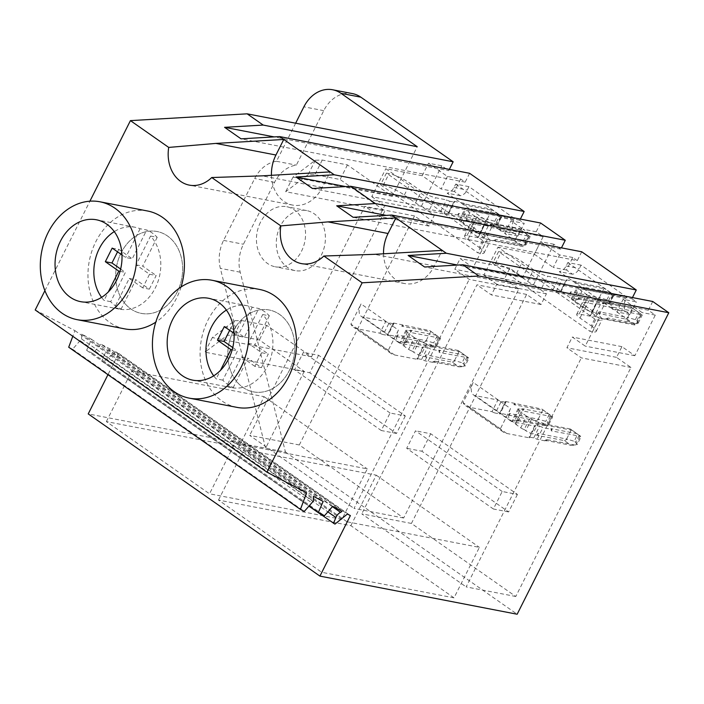 <?xml version="1.0" encoding="UTF-8"?>
<svg xmlns="http://www.w3.org/2000/svg" width="704" height="704" viewBox="0 0 704 704"><rect width="100%" height="100%" fill="white"/><g stroke="black" fill="none" stroke-linecap="round" stroke-linejoin="round"><path stroke-width="0.53" stroke-dasharray="3.52 2.64" d="M271.436 175.314A34.461 27.403 -79.1 0 0 292.565 205.075A34.461 27.403 -79.1 0 0 322.282 187.458L330.106 171.899M44.898 290.69L89.91 201.186M236.905 407.361A60.034 47.74 100.9 0 1 207.944 320.162A60.034 47.74 100.9 0 1 259.697 289.476M124.793 328.882A60.034 47.74 100.9 0 1 95.823 241.683A60.034 47.74 100.9 0 1 147.576 210.998M181.051 286.994A60.034 47.74 100.9 0 1 176.546 298.188A60.034 47.74 100.9 0 1 155.786 322.15M311.573 356.778L212.3 337.594L234.626 320.707L241.551 320.522L266.728 325.389L311.573 356.778L384.947 210.892L285.674 191.708L308 174.821L314.926 174.636L340.102 179.502L384.947 210.892M212.3 337.594L204.961 352.176L227.295 335.298L234.212 335.113L259.389 339.979L304.234 371.369L204.961 352.176M295.654 123.2L276.496 161.286A33.352 26.523 -79.1 0 0 254.69 178.526L223.573 240.398A33.352 26.523 -79.1 0 0 220.343 268.356L265.593 448.202L304.234 371.369M352.502 93.606A33.352 26.523 -79.1 0 0 323.752 110.66L296.358 165.123A33.352 26.523 -79.1 0 0 274.551 182.362L243.426 244.235A33.352 26.523 -79.1 0 0 240.196 272.193L285.446 452.038L88.22 413.917M342.03 511.245L110.317 349.052A3.502 2.006 -55 0 1 108.856 350.152A6.336 3.626 -55 0 0 104.192 355.291L101.772 361.161L103.233 361.926L115.694 351.842L118.659 353.39L107.95 374.686M110.317 349.052L100.954 344.177L332.666 506.37M68.71 347.213L72.582 349.228L81.585 338.958L81.699 334.162L91.467 339.24L86.618 350.302L92.796 353.514L100.954 344.177M35.2 309.971L74.923 330.634L72.802 336.292M392.286 196.302L293.005 177.118L315.339 160.23L322.265 160.046L347.442 164.912L392.286 196.302L417.234 146.705M293.005 177.118L285.674 191.708M449.337 169.382L448.703 170.65L274.146 136.902M469.603 173.298L465.15 182.16L460.662 179.018L447.427 176.458L435.468 168.089L428.507 163.214L441.742 165.774L448.703 170.65M465.15 182.16L241.023 138.829M460.662 179.018L454.37 191.523L460.381 195.738A11.114 8.844 -79.1 0 0 467.236 190.054L468.952 186.648L514.545 218.566L513.814 220.026A13.341 10.613 -79.1 0 0 512.908 232.505L517.906 235.998L524.251 223.388L511.016 220.827L522.975 229.196L312.479 188.514M520.344 219.085L519.763 220.246L524.251 223.388M519.763 220.246L345.602 186.578M74.923 330.634L306.627 492.826M347.442 164.912L340.102 179.502M266.728 325.389L259.389 339.979M260.436 222.358A30.571 24.314 -79.1 0 0 275.185 266.763A30.571 24.314 -79.1 0 0 301.55 251.134A30.571 24.314 -79.1 0 0 286.792 206.73A30.571 24.314 -79.1 0 0 260.436 222.358M285.446 452.038L517.158 614.231M454.01 597.854L350.856 525.659L218.486 500.069L321.64 572.273L347.028 521.787L479.398 547.369L454.01 597.854L321.64 572.273M341.889 519.376L238.735 447.181L106.366 421.59L209.519 493.794L234.907 443.309L367.277 468.89L341.889 519.376L209.519 493.794M118.659 353.39L350.372 515.583M115.694 351.842L347.406 514.034M103.233 361.926L334.946 524.119M101.772 361.161L309.082 506.273M92.796 353.514L324.509 515.706M86.618 350.302L309.223 506.114M91.467 339.24L323.18 501.433M81.699 334.162L313.412 496.355M81.585 338.958L313.298 501.151M80.388 340.833L312.101 503.026M72.582 349.228L304.295 511.421M652.731 301.488L648.331 310.235L655.283 315.11L634.867 355.705L621.931 346.65L616.537 357.359L630.969 367.462L515.786 596.49L411.426 523.442L526.618 294.422L541.05 304.524L546.436 293.806L533.5 284.75L553.863 244.253L560.824 249.128L561.458 247.861M540.61 223.001L536.21 231.757L543.162 236.632L522.746 277.226L509.81 268.171L504.425 278.881L518.857 288.983L403.665 518.012L299.306 444.963L414.498 215.943L428.93 226.046L434.315 215.327L421.379 206.272L441.742 165.774M280.289 226.204A30.571 24.314 -79.1 0 0 295.046 270.609A30.571 24.314 -79.1 0 0 321.402 254.98A30.571 24.314 -79.1 0 0 306.645 210.566A30.571 24.314 -79.1 0 0 280.289 226.204M447.427 176.458L441.135 188.971L422.215 175.727L428.507 163.214M454.37 191.523L441.135 188.971M460.381 195.738L447.146 193.178L499.673 229.944A13.341 10.613 100.9 0 1 500.579 217.466L501.31 216.005L514.545 218.566M512.908 232.505L499.673 229.944M517.906 235.998L504.671 233.438L523.591 246.682L487.186 239.642L473.114 267.626L460.17 258.57L454.784 269.289L469.216 279.391L518.857 288.983M422.215 175.727L385.818 168.687L487.186 239.642M468.952 186.648L455.717 184.096L454.001 187.502A11.114 8.844 100.9 0 1 447.146 193.178M455.717 184.096L501.31 216.005M504.671 233.438L511.016 220.827M536.21 231.757L522.975 229.196L529.927 234.071L523.591 246.682M276.496 161.286L296.358 165.123M106.366 421.59L131.762 371.105L234.907 443.309M238.735 447.181L264.132 396.686L131.762 371.105M264.132 396.686L367.277 468.89M543.162 236.632L529.927 234.071M522.746 277.226L473.114 267.626M509.81 268.171L460.17 258.57M504.425 278.881L454.784 269.289M403.665 518.012L354.033 508.42L469.216 279.391M299.306 444.963L249.674 435.371L354.033 508.42M414.498 215.943L364.857 206.342L249.674 435.371M428.93 226.046L379.289 216.445L364.857 206.342M434.315 215.327L384.683 205.726L379.289 216.445M421.379 206.272L371.738 196.671L385.818 168.687M384.683 205.726L371.738 196.671M390.078 413.01L303.371 352.326L294.571 369.829L381.269 430.522L390.078 413.01L405.302 415.958L318.595 355.265L303.371 352.326M318.595 355.265L309.786 372.768L294.571 369.829M405.302 415.958L396.493 433.462L309.786 372.768M396.493 433.462L381.269 430.522M121.132 252.824A41.694 33.15 -79.1 0 0 141.249 313.377A41.694 33.15 -79.1 0 0 177.188 292.063A41.694 33.15 -79.1 0 0 157.071 231.51A41.694 33.15 -79.1 0 0 121.132 252.824A41.694 33.15 -79.1 0 0 141.249 313.377A41.694 33.15 -79.1 0 0 177.188 292.063A41.694 33.15 -79.1 0 0 157.071 231.51A41.694 33.15 -79.1 0 0 121.132 252.824M383.548 253.792A34.461 27.403 -79.1 0 0 404.686 283.562A34.461 27.403 -79.1 0 0 434.403 265.936L442.226 250.378M632.465 297.563L631.884 298.725L457.723 265.065M631.884 298.725L636.372 301.866L623.128 299.306L635.087 307.674L424.6 266.992M648.331 310.235L635.087 307.674L642.048 312.55L635.703 325.16L599.306 318.12L585.226 346.113L572.29 337.049L566.905 347.767L581.337 357.87L630.969 367.462M581.724 251.777L577.271 260.638L353.144 217.307M577.271 260.638L572.783 257.497L566.491 270.002L572.502 274.217A11.114 8.844 -79.1 0 0 579.357 268.532L581.073 265.135L626.666 297.044L625.935 298.505A13.341 10.613 -79.1 0 0 625.029 310.983L630.027 314.477L636.372 301.866M630.027 314.477L616.792 311.916L623.128 299.306M616.792 311.916L635.703 325.16M655.283 315.11L642.048 312.55M634.867 355.705L585.226 346.113M621.931 346.65L572.29 337.049M616.537 357.359L566.905 347.767M515.786 596.49L466.145 586.898L581.337 357.87M411.426 523.442L361.786 513.85L466.145 586.898M526.618 294.422L476.978 284.821L361.786 513.85M541.05 304.524L491.41 294.923L476.978 284.821M546.436 293.806L496.795 284.214L491.41 294.923M533.5 284.75L483.859 275.15L497.939 247.166L599.306 318.12M496.795 284.214L483.859 275.15M553.863 244.253L540.628 241.692L534.336 254.206L497.939 247.166M560.824 249.128L547.589 246.567L540.628 241.692M572.783 257.497L559.548 254.936L547.589 246.567L386.267 215.38M218.486 500.069L243.883 449.583L347.028 521.787M350.856 525.659L376.253 475.174L243.883 449.583M376.253 475.174L479.398 547.369M566.491 270.002L553.256 267.45L559.548 254.936M572.502 274.217L559.266 271.656L611.794 308.422A13.341 10.613 100.9 0 1 612.691 295.944L613.43 294.492L626.666 297.044M625.029 310.983L611.794 308.422M534.336 254.206L553.256 267.45M581.073 265.135L567.829 262.574L566.122 265.98A11.114 8.844 100.9 0 1 559.266 271.656M567.829 262.574L613.43 294.492M502.198 491.489L415.492 430.804L406.683 448.307L493.39 509.001L502.198 491.489L517.422 494.437L430.716 433.743L415.492 430.804M430.716 433.743L421.907 451.246L406.683 448.307M517.422 494.437L508.614 511.94L421.907 451.246M508.614 511.94L493.39 509.001M233.253 331.302A41.694 33.15 -79.1 0 0 253.37 391.855A41.694 33.15 -79.1 0 0 289.309 370.542A41.694 33.15 -79.1 0 0 269.192 309.989A41.694 33.15 -79.1 0 0 233.253 331.302A41.694 33.15 -79.1 0 0 253.37 391.855A41.694 33.15 -79.1 0 0 289.309 370.542A41.694 33.15 -79.1 0 0 269.192 309.989A41.694 33.15 -79.1 0 0 233.253 331.302M501.028 229.346L499.902 228.562A8.342 6.626 100.9 0 1 500.289 230.806L501.028 229.346L491.568 227.515A3.335 0.678 -153.3 0 0 488.198 226.107L484.343 225.359L478.474 237.028A3.335 0.678 26.7 0 0 477.734 237.107A3.335 0.678 26.7 0 0 478.095 237.714L467.025 235.576A11.114 2.253 26.7 0 0 464.57 235.814A11.114 2.253 26.7 0 0 467.887 239.527L479.098 247.377L484.968 235.708A16.676 3.379 -153.3 0 1 489.94 241.278A16.676 3.379 -153.3 0 1 486.253 241.639L483.604 241.129L386.434 173.105L389.083 173.624A16.676 3.379 -153.3 0 1 410.221 183.392L421.432 191.233A11.114 2.253 -153.3 0 0 435.521 197.745L446.591 199.883A3.335 0.678 -153.3 0 0 449.953 201.291L444.083 212.969A3.335 0.678 26.7 0 1 440.722 211.561L429.651 209.422L435.521 197.745M444.083 212.969L447.946 213.708A3.335 0.678 26.7 0 0 448.686 213.638A3.335 0.678 26.7 0 0 448.325 213.03L485.047 220.695L491.77 225.403L465.634 220.352L466.752 221.135L460.469 219.921A5.562 1.126 26.7 0 0 459.237 220.035A5.562 1.126 26.7 0 0 460.891 221.892L462.959 223.344A3.335 0.678 26.7 0 0 463.971 224.382L468.459 227.524A3.335 0.678 26.7 0 0 470.791 228.818L472.85 230.27A5.562 1.126 26.7 0 0 479.899 233.526L513.454 240.574L520.177 245.282L485.698 239.184A3.335 0.678 26.7 0 0 482.328 237.776L478.474 237.028M479.098 247.377A16.676 3.379 26.7 0 1 484.062 252.956A16.676 3.379 26.7 0 1 480.383 253.308L477.734 252.798L380.565 184.782L383.214 185.293L389.083 173.624M429.651 209.422A11.114 2.253 26.7 0 1 415.562 202.91L404.351 195.061A16.676 3.379 26.7 0 0 383.214 185.293M484.343 225.359A3.335 0.678 -153.3 0 0 483.604 225.43A3.335 0.678 -153.3 0 0 483.965 226.046L478.095 237.714M467.887 239.527L473.757 227.858L484.968 235.708M473.757 227.858A11.114 2.253 -153.3 0 1 470.439 224.145A11.114 2.253 -153.3 0 1 472.894 223.907L483.965 226.046M493.178 223.854L492.052 223.062L491.322 224.523A8.342 6.626 100.9 0 1 493.178 223.854L519.323 228.906L526.046 233.614L499.902 228.562M492.052 223.062L485.769 221.848A5.562 1.126 -153.3 0 1 478.72 218.592L476.661 217.149A3.335 0.678 -153.3 0 1 474.329 215.855L469.841 212.714A3.335 0.678 -153.3 0 1 468.829 211.675L466.761 210.223A5.562 1.126 -153.3 0 1 465.106 208.366A5.562 1.126 -153.3 0 1 466.338 208.243L472.622 209.466L471.504 208.674A8.342 6.626 100.9 0 1 471.891 210.918L501.362 216.418L497.64 213.734L471.504 208.674M464.772 203.966L463.654 203.183L462.915 204.644A8.342 6.626 100.9 0 1 464.772 203.966L490.917 209.026L497.64 213.734M463.654 203.183L454.194 201.353A3.335 0.678 -153.3 0 1 454.555 201.969A3.335 0.678 -153.3 0 1 453.816 202.039L449.953 201.291M491.568 227.515L485.698 239.184M483.604 241.129L477.734 252.798M495.158 241.014L495.889 239.554L524.682 245.124L520.177 245.282M500.289 230.806L529.769 236.306L519.323 228.906M495.889 239.554A8.342 6.626 100.9 0 1 494.032 240.231M513.454 240.574L516.419 239.175L523.204 241.208L524.7 242.255L526.082 244.658L525.219 245.335M487.309 235.523A8.342 6.626 100.9 0 1 486.922 233.279L516.419 239.175M486.182 234.74L486.922 233.279M491.322 224.523L520.969 230.138M476.661 217.149L470.791 228.818M462.959 223.344L468.829 211.675M471.891 210.918L472.622 209.466M466.752 221.135L467.482 219.674L496.276 225.236L491.77 225.403M467.482 219.674A8.342 6.626 100.9 0 1 465.634 220.352M496.822 225.456L497.675 224.778L496.294 222.376L494.798 221.329L488.013 219.296L485.047 220.695M458.902 215.644A8.342 6.626 100.9 0 1 458.515 213.4L488.013 219.296M457.785 214.852L458.515 213.4M462.915 204.644L491.709 210.206L492.562 210.258L490.917 209.026M454.194 201.353L448.325 213.03M440.722 211.561L446.591 199.883M386.434 173.105L380.565 184.782M494.798 221.329L498.309 214.35L501.732 216.709L497.675 224.778M498.309 214.35L492.562 210.258M526.082 244.658L530.138 236.597L526.046 233.614M434.007 362.586L434.746 361.126A8.342 6.626 100.9 0 1 432.89 361.803L434.007 362.586L424.961 360.835A3.335 0.678 26.7 0 0 421.599 359.427L417.622 358.662A3.335 0.678 26.7 0 0 416.891 358.732A3.335 0.678 26.7 0 0 417.252 359.348L394.627 354.974A26.682 15.25 -55 0 1 391.072 353.496A26.682 15.25 -55 0 1 388.265 350.31L398.429 330.097L361.055 303.934A13.341 7.621 125 0 0 361.346 316.404A13.341 7.621 125 0 0 363.132 317.143L385.748 321.517L379.878 333.186L357.262 328.812A26.682 15.25 125 0 1 353.698 327.334A26.682 15.25 125 0 1 350.891 324.157L361.055 303.934M388.265 350.31L350.891 324.157M407.176 330.202L401.306 341.871A5.562 1.126 26.7 0 0 400.074 341.994A5.562 1.126 26.7 0 0 401.738 343.851L403.357 344.986A3.335 0.678 26.7 0 0 403.154 345.092A3.335 0.678 26.7 0 0 404.149 346.21L410.018 334.541A3.335 0.678 -153.3 0 1 409.024 333.423A3.335 0.678 -153.3 0 1 409.226 333.318L407.607 332.182A5.562 1.126 -153.3 0 1 405.944 330.326A5.562 1.126 -153.3 0 1 407.176 330.202L411.479 331.038L410.74 332.49L439.534 338.061L440.22 337.99L438.662 336.97L435.151 343.948L436.533 346.35L435.67 347.028L430.628 346.975L423.905 342.267L426.87 340.868L433.655 342.901L435.151 343.948M408.628 349.351A3.335 0.678 26.7 0 0 412.069 351.085L417.938 339.416A3.335 0.678 -153.3 0 1 414.506 337.682L408.628 349.351L404.149 346.21M412.069 351.085L413.697 352.22A5.562 1.126 26.7 0 0 420.737 355.476L426.166 357.095L452.302 362.146L459.034 366.854L463.531 366.696L434.746 361.126M432.89 361.803L459.034 366.854M379.878 333.186A3.335 0.678 26.7 0 0 383.24 334.594L389.11 322.925A3.335 0.678 -153.3 0 1 385.748 321.517M387.209 335.359A3.335 0.678 26.7 0 0 387.948 335.289A3.335 0.678 26.7 0 0 387.587 334.682L393.457 323.004A3.335 0.678 -153.3 0 1 393.818 323.62A3.335 0.678 -153.3 0 1 393.078 323.69L387.209 335.359L383.24 334.594M423.905 342.267L387.587 334.682M404.483 341.924L405.61 342.707L406.34 341.246A8.342 6.626 100.9 0 1 404.483 341.924L430.628 346.975M401.306 341.871L405.61 342.707M403.357 344.986L409.226 333.318M439.534 338.061L435.134 346.808L406.34 341.246M435.134 346.808L435.67 347.028M397.76 337.216A8.342 6.626 100.9 0 1 397.373 334.972L426.87 340.868M396.642 336.424L397.373 334.972M393.457 323.004L429.774 330.598L440.59 338.281L436.533 346.35M438.662 336.97L431.42 331.83L401.773 326.216L402.512 324.755M393.078 323.69L389.11 322.925M417.252 359.348L423.122 347.679A3.335 0.678 -153.3 0 1 422.761 347.063A3.335 0.678 -153.3 0 1 423.491 346.993L417.622 358.662M398.429 330.097A13.341 7.621 125 0 0 398.719 342.566A13.341 7.621 125 0 0 400.506 343.306L423.122 347.679M421.599 359.427L427.469 347.758L423.491 346.993M427.469 347.758A3.335 0.678 -153.3 0 1 430.83 349.166L424.961 360.835M439.877 350.918L438.759 350.134L464.904 355.186L468.626 357.878L439.146 352.378L439.877 350.918L430.83 349.166M417.938 339.416L419.566 340.551A5.562 1.126 -153.3 0 0 426.606 343.807L430.91 344.634L430.179 346.095L459.818 351.71L465.573 355.802L462.062 362.78L463.549 363.827L464.939 366.23L464.077 366.907M452.302 362.146L455.277 360.747L462.062 362.78M426.166 357.095A8.342 6.626 100.9 0 1 425.779 354.851L455.277 360.747M425.04 356.312L425.779 354.851M414.506 337.682L410.018 334.541M436.498 335.306L410.353 330.246L411.479 331.038M430.91 344.634L432.036 345.426L458.172 350.478L464.904 355.186M410.353 330.246A8.342 6.626 100.9 0 1 410.74 332.49M401.773 326.216A8.342 6.626 100.9 0 1 403.63 325.538M429.774 330.598L431.42 331.83M438.759 350.134A8.342 6.626 100.9 0 1 439.146 352.378M465.573 355.802L468.996 358.169L464.939 366.23M430.179 346.095A8.342 6.626 100.9 0 1 432.036 345.426M458.172 350.478L459.818 351.71M613.149 307.824L612.022 307.041A8.342 6.626 100.9 0 1 612.41 309.285L613.149 307.824L603.689 305.994A3.335 0.678 -153.3 0 0 600.318 304.586L596.455 303.838L590.586 315.515A3.335 0.678 26.7 0 0 589.855 315.586A3.335 0.678 26.7 0 0 590.216 316.193L579.146 314.054A11.114 2.253 26.7 0 0 576.69 314.292A11.114 2.253 26.7 0 0 579.999 318.006L591.21 325.855L597.08 314.186A16.676 3.379 -153.3 0 1 602.052 319.757A16.676 3.379 -153.3 0 1 598.365 320.118L595.725 319.607L498.555 251.592L501.195 252.102A16.676 3.379 -153.3 0 1 522.342 261.87L533.553 269.711A11.114 2.253 -153.3 0 0 547.642 276.223L558.712 278.362A3.335 0.678 -153.3 0 0 562.074 279.77L556.204 291.447A3.335 0.678 26.7 0 1 552.842 290.039L541.772 287.901L547.642 276.223M556.204 291.447L560.067 292.186A3.335 0.678 26.7 0 0 560.806 292.116A3.335 0.678 26.7 0 0 560.446 291.509L597.168 299.174L603.891 303.882L577.746 298.83L578.873 299.614L572.581 298.399A5.562 1.126 26.7 0 0 571.358 298.514A5.562 1.126 26.7 0 0 573.012 300.37L575.08 301.822A3.335 0.678 26.7 0 0 576.092 302.861L580.571 306.002A3.335 0.678 26.7 0 0 582.912 307.305L584.971 308.748A5.562 1.126 26.7 0 0 592.02 312.004L625.566 319.053L632.298 323.761L597.819 317.662A3.335 0.678 26.7 0 0 594.449 316.254L590.586 315.515M591.21 325.855A16.676 3.379 26.7 0 1 596.182 331.434A16.676 3.379 26.7 0 1 592.495 331.786L589.855 331.276L492.686 263.261L495.326 263.771L501.195 252.102M541.772 287.901A11.114 2.253 26.7 0 1 527.683 281.389L516.472 273.539A16.676 3.379 26.7 0 0 495.326 263.771M596.455 303.838A3.335 0.678 -153.3 0 0 595.725 303.908A3.335 0.678 -153.3 0 0 596.086 304.524L590.216 316.193M579.999 318.006L585.869 306.337L597.08 314.186M585.869 306.337A11.114 2.253 -153.3 0 1 582.56 302.623A11.114 2.253 -153.3 0 1 585.015 302.386L596.086 304.524M605.299 302.333L604.173 301.541L603.442 303.002A8.342 6.626 100.9 0 1 605.299 302.333L631.435 307.384L638.167 312.092L612.022 307.041M604.173 301.541L597.89 300.326A5.562 1.126 -153.3 0 1 590.841 297.07L588.782 295.627A3.335 0.678 -153.3 0 1 586.441 294.334L581.962 291.192A3.335 0.678 -153.3 0 1 580.95 290.154L578.882 288.702A5.562 1.126 -153.3 0 1 577.227 286.845A5.562 1.126 -153.3 0 1 578.45 286.73L584.742 287.945L583.616 287.153A8.342 6.626 100.9 0 1 584.003 289.397L613.483 294.897L609.761 292.213L583.616 287.153M576.893 282.445L575.775 281.662L575.036 283.122A8.342 6.626 100.9 0 1 576.893 282.445L603.038 287.505L609.761 292.213M575.775 281.662L566.315 279.831A3.335 0.678 -153.3 0 1 566.676 280.447A3.335 0.678 -153.3 0 1 565.937 280.518L562.074 279.77M603.689 305.994L597.819 317.662M595.725 319.607L589.855 331.276M607.27 319.493L608.01 318.032L636.794 323.602L632.298 323.761M612.41 309.285L641.89 314.785L631.435 307.384M608.01 318.032A8.342 6.626 100.9 0 1 606.153 318.71M625.566 319.053L628.54 317.654L635.325 319.695L636.812 320.734L638.202 323.136L637.34 323.822M599.43 314.002A8.342 6.626 100.9 0 1 599.042 311.758L628.54 317.654M598.303 313.218L599.042 311.758M603.442 303.002L633.081 308.625M588.782 295.627L582.912 307.305M575.08 301.822L580.95 290.154M584.003 289.397L584.742 287.945M578.873 299.614L579.603 298.153L608.397 303.723L603.891 303.882M579.603 298.153A8.342 6.626 100.9 0 1 577.746 298.83M608.934 303.934L609.796 303.257L608.414 300.854L606.918 299.807L600.134 297.774L597.168 299.174M571.023 294.122A8.342 6.626 100.9 0 1 570.636 291.878L600.134 297.774M569.906 293.33L570.636 291.878M575.036 283.122L603.83 288.684L604.683 288.737L603.038 287.505M566.315 279.831L560.446 291.509M552.842 290.039L558.712 278.362M498.555 251.592L492.686 263.261M606.918 299.807L610.43 292.829L613.853 295.196L609.796 303.257M610.43 292.829L604.683 288.737M638.202 323.136L642.259 315.075L638.167 312.092M546.128 441.065L546.867 439.604A8.342 6.626 100.9 0 1 545.01 440.282L546.128 441.065L537.082 439.314A3.335 0.678 26.7 0 0 533.711 437.906L529.742 437.14A3.335 0.678 26.7 0 0 529.003 437.21A3.335 0.678 26.7 0 0 529.364 437.826L506.748 433.453A26.682 15.25 -55 0 1 503.193 431.974A26.682 15.25 -55 0 1 500.377 428.789L510.55 408.575L473.176 382.422A13.341 7.621 125 0 0 473.466 394.882A13.341 7.621 125 0 0 475.244 395.622L497.86 399.995L491.99 411.664L469.374 407.29A26.682 15.25 125 0 1 465.819 405.812A26.682 15.25 125 0 1 463.012 402.635L473.176 382.422M500.377 428.789L463.012 402.635M519.297 408.681L513.427 420.35A5.562 1.126 26.7 0 0 512.195 420.473A5.562 1.126 26.7 0 0 513.85 422.33L515.478 423.465A3.335 0.678 26.7 0 0 515.275 423.579A3.335 0.678 26.7 0 0 516.27 424.688L522.139 413.019A3.335 0.678 -153.3 0 1 521.145 411.902A3.335 0.678 -153.3 0 1 521.347 411.796L519.719 410.661A5.562 1.126 -153.3 0 1 518.065 408.804A5.562 1.126 -153.3 0 1 519.297 408.681L523.6 409.517L522.861 410.969L551.654 416.539L552.341 416.469L550.783 415.448L547.272 422.426L548.654 424.829L547.791 425.506L542.749 425.454L536.026 420.746L538.991 419.346L545.776 421.379L547.272 422.426M520.749 427.83A3.335 0.678 26.7 0 0 524.19 429.563L530.059 417.894A3.335 0.678 -153.3 0 1 526.618 416.161L520.749 427.83L516.27 424.688M524.19 429.563L525.809 430.698A5.562 1.126 26.7 0 0 532.858 433.954L538.278 435.574L564.423 440.625L571.155 445.333L575.652 445.174L546.867 439.604M545.01 440.282L571.155 445.333M491.99 411.664A3.335 0.678 26.7 0 0 495.361 413.072L501.23 401.403A3.335 0.678 -153.3 0 1 497.86 399.995M499.33 413.846A3.335 0.678 26.7 0 0 500.069 413.767A3.335 0.678 26.7 0 0 499.708 413.16L505.578 401.482A3.335 0.678 -153.3 0 1 505.938 402.098A3.335 0.678 -153.3 0 1 505.199 402.169L499.33 413.846L495.361 413.072M536.026 420.746L499.708 413.16M516.604 420.402L517.73 421.186L518.461 419.725A8.342 6.626 100.9 0 1 516.604 420.402L542.749 425.454M513.427 420.35L517.73 421.186M515.478 423.465L521.347 411.796M551.654 416.539L547.254 425.295L518.461 419.725M547.254 425.295L547.791 425.506M509.881 415.694A8.342 6.626 100.9 0 1 509.494 413.45L538.991 419.346M508.754 414.902L509.494 413.45M505.578 401.482L541.895 409.077L552.71 416.768L548.654 424.829M550.783 415.448L543.532 410.309L513.894 404.694L514.624 403.234M505.199 402.169L501.23 401.403M529.364 437.826L535.234 426.158A3.335 0.678 -153.3 0 1 534.873 425.542A3.335 0.678 -153.3 0 1 535.612 425.471L529.742 437.14M510.55 408.575A13.341 7.621 125 0 0 510.84 421.045A13.341 7.621 125 0 0 512.618 421.784L535.234 426.158M533.711 437.906L539.581 426.237L535.612 425.471M539.581 426.237A3.335 0.678 -153.3 0 1 542.951 427.645L537.082 439.314M551.998 429.396L550.88 428.613L577.025 433.664L580.738 436.357L551.267 430.857L551.998 429.396L542.951 427.645M530.059 417.894L531.678 419.03A5.562 1.126 -153.3 0 0 538.727 422.286L543.03 423.113L542.3 424.574L571.938 430.197L577.685 434.28L574.174 441.267L575.67 442.306L577.06 444.708L576.198 445.394M564.423 440.625L567.398 439.226L574.174 441.267M538.278 435.574A8.342 6.626 100.9 0 1 537.891 433.33L567.398 439.226M537.161 434.79L537.891 433.33M526.618 416.161L522.139 413.019M548.618 413.785L522.474 408.734L523.6 409.517M543.03 423.113L544.148 423.905L570.293 428.956L577.025 433.664M522.474 408.734A8.342 6.626 100.9 0 1 522.861 410.969M513.894 404.694A8.342 6.626 100.9 0 1 515.75 404.017M541.895 409.077L543.532 410.309M550.88 428.613A8.342 6.626 100.9 0 1 551.267 430.857M577.685 434.28L581.117 436.647L577.06 444.708M542.3 424.574A8.342 6.626 100.9 0 1 544.148 423.905M570.293 428.956L571.938 430.197M114.532 307.718A41.694 33.15 -79.1 0 0 119.407 309.153A41.694 33.15 -79.1 0 0 155.346 287.848A41.694 33.15 -79.1 0 0 150.568 236.051L136.101 264.827L149.556 274.243L142.71 287.866L149.327 289.142L135.872 279.726L121.15 308.994L114.532 307.718L129.254 278.45L142.71 287.866M150.568 236.051L157.194 237.336A41.694 33.15 -79.1 0 0 146.722 230.014L140.105 228.73A41.694 33.15 -79.1 0 0 135.23 227.286A41.694 33.15 -79.1 0 0 114.277 231.598M101.57 297.352A41.694 33.15 -79.1 0 0 104.069 300.388L108.337 291.905M121.977 254.945L125.638 257.506L132.255 258.782L146.722 230.014M140.105 228.73L125.638 257.506M120.639 269.069L125.409 272.404L110.686 301.673A41.694 33.15 -79.1 0 0 121.15 308.994M110.686 301.673L104.069 300.388M129.254 278.45L135.872 279.726M149.556 274.243L156.174 275.528L149.327 289.142M157.194 237.336L142.718 266.112L156.174 275.528M112.182 248.09L118.8 249.366L132.255 258.782M118.8 249.366L117.55 251.847M136.101 264.827L142.718 266.112M120.05 271.366L125.409 272.404M226.653 386.197A41.694 33.15 -79.1 0 0 231.528 387.64A41.694 33.15 -79.1 0 0 267.467 366.326A41.694 33.15 -79.1 0 0 262.689 314.538L248.222 343.306L261.677 352.722L254.822 366.344L261.448 367.62L247.993 358.204L233.27 387.473L226.653 386.197L241.375 356.928L254.822 366.344M262.689 314.538L269.306 315.814A41.694 33.15 -79.1 0 0 258.843 308.493L252.226 307.208A41.694 33.15 -79.1 0 0 247.35 305.774A41.694 33.15 -79.1 0 0 226.398 310.077M213.69 375.83A41.694 33.15 -79.1 0 0 216.181 378.875L220.458 370.383M234.098 333.423L237.758 335.984L244.376 337.26L258.843 308.493M252.226 307.208L237.758 335.984M232.76 347.547L237.521 350.882L222.807 380.151A41.694 33.15 -79.1 0 0 233.27 387.473M222.807 380.151L216.181 378.875M241.375 356.928L247.993 358.204M261.677 352.722L268.294 354.006L261.448 367.62M269.306 315.814L254.839 344.59L268.294 354.006M224.303 326.568L230.921 327.844L244.376 337.26M230.921 327.844L229.671 330.326M248.222 343.306L254.839 344.59M232.17 349.844L237.521 350.882M322.282 187.458L262.222 175.85M234.626 320.707L227.295 335.298M104.192 355.291L327.87 511.861M332.429 506.642L108.856 350.152M315.339 160.23L308 174.821M323.752 110.66L303.89 106.823M454.001 187.502L467.236 190.054M513.814 220.026L500.579 217.466M322.265 160.046L314.926 174.636M274.551 182.362L254.69 178.526M223.573 240.398L243.426 244.235M240.196 272.193L220.343 268.356M241.551 320.522L234.212 335.113M434.403 265.936L374.343 254.329M566.122 265.98L579.357 268.532M625.935 298.505L612.691 295.944M488.198 226.107L482.328 237.776M480.383 253.308L486.253 241.639M467.025 235.576L472.894 223.907M524.682 245.124L529.082 236.368M515.706 238.841L520.115 230.094M479.899 233.526L485.769 221.848M472.85 230.27L478.72 218.592M468.459 227.524L474.329 215.855M469.841 212.714L463.971 224.382M460.891 221.892L466.761 210.223M460.469 219.921L466.338 208.243M496.276 225.236L500.676 216.489M487.309 218.962L491.709 210.206M447.946 213.708L453.816 202.039M415.562 202.91L421.432 191.233M404.351 195.061L410.221 183.392M524.7 242.255L528.211 235.277M523.204 241.208L526.715 234.23M496.294 222.376L499.805 215.398M394.627 354.974L357.262 328.812M407.607 332.182L401.738 343.851M430.566 331.778L426.166 340.534M467.94 357.94L463.531 366.696M458.964 351.666L454.564 360.413M426.606 343.807L420.737 355.476M419.566 340.551L413.697 352.22M400.506 343.306L363.132 317.143M437.166 335.922L433.655 342.901M467.06 356.849L463.549 363.827M600.318 304.586L594.449 316.254M592.495 331.786L598.365 320.118M579.146 314.054L585.015 302.386M636.794 323.602L641.203 314.846M627.827 317.319L632.227 308.572M592.02 312.004L597.89 300.326M584.971 308.748L590.841 297.07M580.571 306.002L586.441 294.334M581.962 291.192L576.092 302.861M573.012 300.37L578.882 288.702M572.581 298.399L578.45 286.73M608.397 303.723L612.797 294.967M599.43 297.44L603.83 288.684M560.067 292.186L565.937 280.518M527.683 281.389L533.553 269.711M516.472 273.539L522.342 261.87M636.812 320.734L640.323 313.755M635.325 319.695L638.836 312.708M608.414 300.854L611.926 293.876M506.748 433.453L469.374 407.29M519.719 410.661L513.85 422.33M542.687 410.256L538.278 419.012M580.061 436.418L575.652 445.174M571.085 430.144L566.685 438.891M538.727 422.286L532.858 433.954M531.678 419.03L525.809 430.698M512.618 421.784L475.244 395.622M549.287 414.401L545.776 421.379M579.181 435.327L575.67 442.306M292.565 205.075L189.323 185.126M295.046 270.609L275.185 266.763M306.645 210.566L286.792 206.73M119.407 309.153L80.617 301.655M135.23 227.286L96.448 219.789M404.686 283.562L301.435 263.604M231.528 387.64L192.738 380.142M247.35 305.774L208.56 298.276M483.604 225.43L477.734 237.107M484.062 252.956L489.94 241.278M464.57 235.814L470.439 224.145M459.237 220.035L465.106 208.366M448.686 213.638L454.555 201.969M405.944 330.326L400.074 341.994M393.818 323.62L387.948 335.289M391.072 353.496L353.698 327.334M422.761 347.063L416.891 358.732M409.024 333.423L403.154 345.092M398.719 342.566L361.346 316.404M595.725 303.908L589.855 315.586M596.182 331.434L602.052 319.757M576.69 314.292L582.56 302.623M571.358 298.514L577.227 286.845M560.806 292.116L566.676 280.447M518.065 408.804L512.195 420.473M505.938 402.098L500.069 413.767M503.193 431.974L465.819 405.812M534.873 425.542L529.003 437.21M521.145 411.902L515.275 423.579M510.84 421.045L473.466 394.882"/><path stroke-width="1.06" d="M279.655 136.585L334.215 174.777L524.163 211.49L469.603 173.298L279.655 136.585L241.023 138.829L224.585 127.318L263.208 125.074L247.139 113.828L417.234 146.705L340.991 93.342A33.352 26.523 -79.1 0 0 332.649 89.769A33.352 26.523 -79.1 0 0 303.89 106.823L295.654 123.2M89.91 201.186L130.434 120.622L247.139 113.828M130.434 120.622L168.714 147.418L215.882 143.414L283.765 139.462L275.942 155.021A34.461 27.403 -79.1 0 0 271.436 175.314M168.714 147.418A34.461 27.403 -79.1 0 0 189.323 185.126A34.461 27.403 -79.1 0 0 211.746 177.531L262.222 175.85L330.106 171.899M44.898 290.69L35.2 309.971L266.913 472.164L362.146 282.806L478.852 276.012L668.8 312.734L517.158 614.231L319.933 576.11L88.22 413.917L107.95 374.686M211.746 177.531L280.834 225.896A34.461 27.403 100.9 0 0 301.435 263.604A34.461 27.403 100.9 0 0 323.866 256.018L362.146 282.806M212.045 280.262L259.697 289.476A60.034 47.74 100.9 0 1 288.666 376.666A60.034 47.74 100.9 0 1 236.905 407.361L189.253 398.147A60.034 47.74 -79.1 0 0 241.014 367.462A60.034 47.74 -79.1 0 0 212.045 280.262A60.034 47.74 -79.1 0 0 160.283 310.957A60.034 47.74 -79.1 0 0 189.253 398.147M99.924 201.784A60.034 47.74 -79.1 0 0 48.171 232.47A60.034 47.74 -79.1 0 0 77.141 319.669A60.034 47.74 -79.1 0 0 128.894 288.974A60.034 47.74 -79.1 0 0 99.924 201.784L147.576 210.998A60.034 47.74 100.9 0 1 181.051 286.994M155.786 322.15A60.034 47.74 100.9 0 1 124.793 328.882L77.141 319.669M72.802 336.292L68.71 347.213L300.423 509.406L304.295 511.421L313.298 501.151L313.412 496.355L323.18 501.433L318.331 512.494L324.509 515.706L332.666 506.37L342.03 511.245A3.502 2.006 -55 0 1 340.569 512.345L332.429 506.642M340.991 93.342L360.844 97.178L453.156 161.788L263.208 125.074M274.146 136.902L224.585 127.318M449.337 169.382L453.156 161.788M524.163 211.49L520.344 219.085M334.215 174.777L296.032 177.003L312.479 188.514L350.662 186.287L375.329 203.553L336.697 205.806L353.144 217.307L391.776 215.063L395.886 217.941L328.002 221.892L280.834 225.896M345.602 186.578L296.032 177.003M300.423 509.406L306.627 492.826L266.913 472.164M309.082 506.273L334.946 524.119L347.406 514.034L350.372 515.583L319.933 576.11M327.87 511.861L335.905 517.484L333.485 523.354M335.905 517.484A6.336 3.626 -55 0 1 340.569 512.345M309.223 506.114L318.331 512.494M360.844 97.178A33.352 26.523 -79.1 0 0 352.502 93.606L332.649 89.769M350.662 186.287L540.61 223.001L565.277 240.266L375.329 203.553M561.458 247.861L565.277 240.266M383.548 253.792A34.461 27.403 -79.1 0 1 388.054 233.499L395.886 217.941L446.336 253.255L408.153 255.482L424.6 266.992L462.783 264.766L652.731 301.488L668.8 312.734M60.5 241.102A41.694 33.15 -79.1 0 0 80.617 301.655A41.694 33.15 -79.1 0 0 116.565 280.342A41.694 33.15 -79.1 0 0 96.448 219.789A41.694 33.15 -79.1 0 0 60.5 241.102M442.226 250.378L374.343 254.329L323.866 256.018M462.783 264.766L478.852 276.012M391.776 215.063L581.724 251.777L636.284 289.978L446.336 253.255M457.723 265.065L408.153 255.482M636.284 289.978L632.465 297.563M386.267 215.38L336.697 205.806M172.621 319.59A41.694 33.15 -79.1 0 0 192.738 380.142A41.694 33.15 -79.1 0 0 228.677 358.829A41.694 33.15 -79.1 0 0 208.56 298.276A41.694 33.15 -79.1 0 0 172.621 319.59M114.277 231.598A41.694 33.15 -79.1 0 0 99.29 248.6A41.694 33.15 -79.1 0 0 101.57 297.352M121.977 254.945L112.182 248.09L105.336 261.703L118.791 271.119L108.337 291.905M117.55 251.847L111.954 262.979L120.639 269.069M105.336 261.703L111.954 262.979M118.791 271.119L120.05 271.366M226.398 310.077A41.694 33.15 -79.1 0 0 211.411 327.087A41.694 33.15 -79.1 0 0 213.69 375.83M234.098 333.423L224.303 326.568L217.457 340.182L230.903 349.598L220.458 370.383M229.671 330.326L224.074 341.458L232.76 347.547M217.457 340.182L224.074 341.458M230.903 349.598L232.17 349.844M275.942 155.021L215.882 143.414M388.054 233.499L328.002 221.892"/></g></svg>
